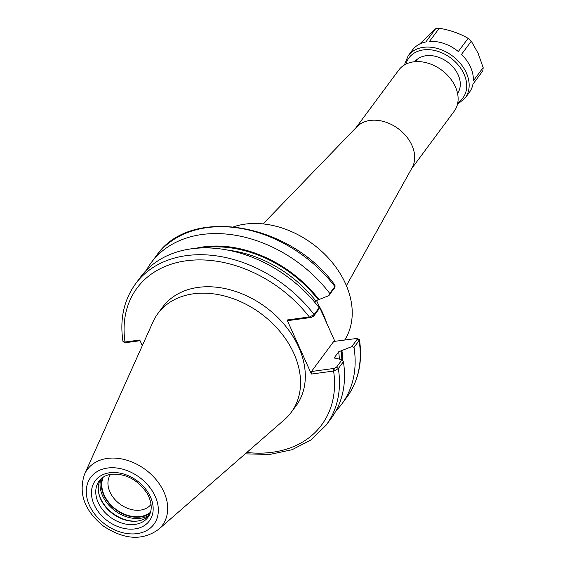 <?xml version="1.0" encoding="UTF-8"?>
<svg xmlns="http://www.w3.org/2000/svg" width="565" height="565" viewBox="0 0 565 565"><rect width="100%" height="100%" fill="white"/><g stroke="black" fill="none" stroke-linecap="round" stroke-linejoin="round"><path stroke-width="0.85" d="M316.428 300.283L334.868 341.302M233.748 226.756A82.977 61.324 36.6 0 1 345.596 283.835A82.977 61.324 36.6 0 1 344.756 339.961M263.106 223.917L356.896 126.772A34.536 25.524 36.6 0 1 385.839 122.181A34.536 25.524 36.6 0 1 411.92 145.297A34.536 25.524 36.6 0 1 412.125 167.727L346.402 285.685M356.042 127.662L398.756 70.06A34.536 25.524 36.6 0 1 427.762 63.118A34.536 25.524 36.6 0 1 455.362 86.713A34.536 25.524 36.6 0 1 454.232 111.206L411.525 168.801M343.4 361.706L342.002 359.799L336.521 367.186L334.099 368.422L334.063 370.972L338.343 368.528L343.4 361.706A118.629 87.674 36.6 0 1 331.168 418.347L326.104 425.177A118.629 87.674 36.6 0 0 338.343 368.528L336.521 367.186M334.099 368.422L311.456 371.502L333.731 341.458L357.172 338.428L357.299 339.17L351.776 346.613L354.015 347.397L359.121 340.511L359.439 339.607L357.172 338.428M334.063 370.972L311.407 374.065L311.456 371.502M351.776 346.613L338.661 351.826L334.544 357.384L335.426 358.168L342.002 359.799M311.407 374.065L287.105 319.995L309.761 316.901L311.195 317.466L313.617 316.231L319.098 308.843L319.154 307.748L314.091 314.571L309.761 316.901M142.309 345.667L139.767 340.017L124.597 342.058L122.965 341.394C119.653 319.232 123.834 300.05 135.522 283.849A118.629 87.674 36.6 0 1 314.091 314.571L313.617 316.231M84.517 474.325L152.917 322.05A82.977 61.324 36.6 0 1 157.903 313.533L162.663 307.106A82.977 61.324 36.6 0 1 232.363 290.424A82.977 61.324 36.6 0 1 298.68 347.108A82.977 61.324 36.6 0 1 295.968 405.96L291.201 412.379A82.977 61.324 36.6 0 1 284.499 419.625L158.652 529.299A46.747 34.55 36.6 0 0 163.956 492.066A46.747 34.55 36.6 0 0 107.371 458.42A46.747 34.55 36.6 0 0 84.517 474.325C78.21 493.527 84.566 510.824 103.593 526.199C124.413 539.858 142.761 540.889 158.652 529.299M311.195 317.466L288.553 320.539L287.105 319.995M135.522 283.849L140.586 277.027A118.629 87.674 36.6 0 1 319.154 307.748M354.015 347.397A118.629 87.674 36.6 0 1 341.776 404.039A118.629 87.674 36.6 0 1 335.977 410.833M341.896 350.477A107.851 79.707 36.6 0 1 342.764 360.837M335.031 285.304L334.868 286.554L329.762 293.44L328.872 295.657L334.537 287.705M146.384 270.24A118.629 87.674 36.6 0 1 151.194 262.718A118.629 87.674 36.6 0 1 329.762 293.44M195.547 248.367A107.851 79.707 36.6 0 1 318.992 299.521L328.872 295.657M123.509 341.945L125.239 342.581L126.03 342.623L124.597 342.058M126.03 342.623L140.085 340.716M334.642 358.118A105.005 77.603 36.6 0 0 334.544 357.384L334.381 357.829M314.74 302.247L315.764 300.87L318.992 299.521M151.053 504.361A25.192 18.617 36.6 0 1 129.886 509.122A25.192 18.617 36.6 0 1 109.949 491.967A25.192 18.617 36.6 0 1 110.592 474.353M150.516 512.201A29.867 22.077 36.6 0 1 104.165 495.032A29.867 22.077 36.6 0 1 103.24 477.143M137.041 521.092A31.365 23.179 36.6 0 1 100.563 498.365A31.365 23.179 36.6 0 1 98.642 492.624M149.174 515.45A30.425 22.487 36.6 0 1 136.561 521.149A30.425 22.487 36.6 0 1 100.697 499.135A30.425 22.487 36.6 0 1 98.734 493.097A30.425 22.487 36.6 0 1 100.521 479.367M157.903 313.533A82.977 61.324 36.6 0 1 227.596 296.844A82.977 61.324 36.6 0 1 293.913 353.535A82.977 61.324 36.6 0 1 291.201 412.379M468.103 38.335A35.468 26.216 36.6 0 1 471.295 41.189L461.499 54.395A35.468 26.216 36.6 0 1 470.553 67.171A35.468 26.216 36.6 0 1 473.364 80.795L483.16 67.588A35.468 26.216 36.6 0 1 482.757 70.936L472.962 84.143A35.468 26.216 36.6 0 1 469.395 92.328L465.172 98.02A35.468 26.216 36.6 0 0 466.33 72.871A35.468 26.216 36.6 0 0 423.397 47.34A35.468 26.216 36.6 0 0 408.191 55.773L412.415 50.073A35.468 26.216 36.6 0 1 425.855 41.944L435.643 28.737A35.468 26.216 36.6 0 1 439.238 28.25C450.023 30.044 459.642 33.406 468.103 38.335L458.314 51.535A35.468 26.216 36.6 0 0 429.442 41.457L439.238 28.25M419.59 44.084L435.643 28.737M471.295 41.189L478.089 53.223L483.16 67.588M414.83 61.712A26.604 19.662 36.6 0 1 437.183 56.797A26.604 19.662 36.6 0 1 458.166 74.884A26.604 19.662 36.6 0 1 457.558 93.395M326.337 322.106A82.977 61.324 -143.4 0 0 323.201 314.041A82.977 61.324 -143.4 0 0 318.858 305.616M246.806 452.473A114.9 84.919 36.6 0 0 333.604 371.05L333.654 368.486M126.475 342.56L125.027 342.016A114.9 84.919 36.6 0 1 186.288 260.79A114.9 84.919 36.6 0 1 309.302 316.979L310.75 317.523M357.299 339.17L359.121 340.511A118.629 87.674 36.6 0 1 346.882 397.153C358.57 380.951 362.758 361.77 359.439 339.607M334.395 288.207L334.868 286.554A118.629 87.674 36.6 0 0 156.3 255.832L151.194 262.718M227.681 250.118A105.005 77.603 36.6 0 1 315.764 300.87M338.661 351.826A105.005 77.603 36.6 0 1 339.332 358.98M202.093 247.971A106.87 78.987 36.6 0 1 318.137 299.634M341.041 350.597A106.87 78.987 36.6 0 1 341.846 359.75M150.205 513.154A30.425 22.487 36.6 0 1 103.692 495.095A30.425 22.487 36.6 0 1 102.42 477.715M149.365 515.103A31.365 23.179 36.6 0 1 102.54 495.703A31.365 23.179 36.6 0 1 100.796 479.092M148.065 517.187A30.425 22.487 36.6 0 1 122.506 523.303A30.425 22.487 36.6 0 1 98.19 502.518A30.425 22.487 36.6 0 1 99.186 480.935C101.905 477.284 105.987 475.045 111.446 474.226C126.172 473.449 138.157 479.968 147.394 493.789C152.253 503.125 152.472 510.922 148.065 517.187M94.143 504.658A33.695 24.902 36.6 0 1 109.695 472.757A33.695 24.902 36.6 0 1 150.481 497.002A33.695 24.902 36.6 0 1 134.929 528.904A33.695 24.902 36.6 0 1 94.143 504.658M89.411 505.301A39.359 29.09 36.6 0 1 107.576 468.032A39.359 29.09 36.6 0 1 155.213 496.36A39.359 29.09 36.6 0 1 137.055 533.628A39.359 29.09 36.6 0 1 89.411 505.301M405.917 64.142A33.603 24.832 36.6 0 1 423.347 49.904A33.603 24.832 36.6 0 1 461.231 69.008A33.603 24.832 36.6 0 1 457.82 102.632M457.424 92.794L459.112 90.527M415.437 61.663L417.125 59.396M245.238 453.843L269.653 454.472L292.063 449.726L311.244 439.789L326.104 425.177M341.776 404.039L346.882 397.153M335.144 286.045L334.537 287.952M335.045 285.325C290.24 222.921 190.052 205.441 156.3 255.832M408.191 55.773L404.349 65.003M457.452 104.384L465.172 98.02"/></g></svg>
